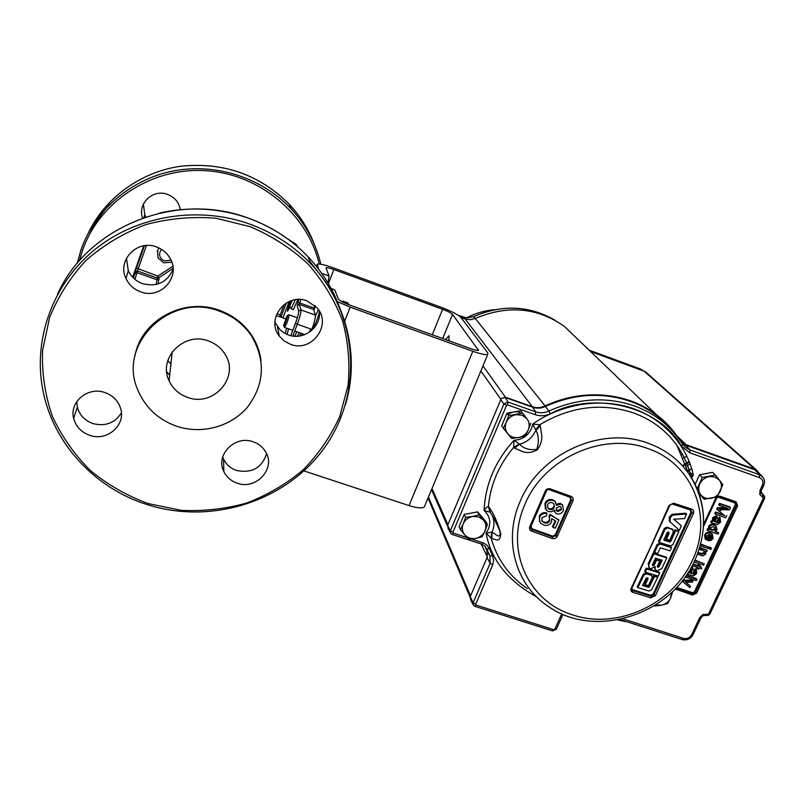<?xml version="1.0" encoding="UTF-8"?>
<svg xmlns="http://www.w3.org/2000/svg" width="805" height="805" viewBox="0 0 805 805"><rect width="100%" height="100%" fill="white"/><g stroke="black" fill="none" stroke-linecap="round" stroke-linejoin="round"><path stroke-width="1.21" d="M274.958 322.362L280.07 329.849L283.934 332.837L288.361 334.94C303.636 340.938 321.738 326.971 319.283 311.022M126.455 258.214L128.307 270.671C131.255 276.89 136.005 281.227 142.566 283.662C157.126 287.194 167.309 282.354 173.135 269.132M76.787 401.534L77.33 407.058C79.534 415.108 84.756 420.613 92.988 423.591C105.405 426.65 114.874 423.088 121.394 412.885M222.693 457.029L223.538 459.112C226.245 464.626 230.612 468.419 236.65 470.492C251.945 473.491 261.927 467.896 266.606 453.728M307.027 300.899C286.359 292.346 265.449 319.072 279.295 336.088L284.225 341.018L290.434 344.299C311.887 353.003 332.696 324.244 316.808 307.56L307.027 300.899M156.562 246.954C137.313 239.095 116.775 260.407 125.993 278.51C129.031 284.9 133.912 289.337 140.654 291.833C161 299.993 181.689 276.004 169.795 257.821C166.685 252.71 162.278 249.087 156.562 246.954M104.942 392.568C88.037 386.239 69.049 401.997 73.688 418.429C75.962 426.67 81.325 432.305 89.788 435.344C107.437 441.834 126.697 424.436 120.358 407.612C117.741 400.347 112.599 395.336 104.942 392.568M253.142 441.794C234.949 434.841 215.106 455.107 223.85 471.569C226.638 477.204 231.116 481.088 237.304 483.211C256.101 490.245 276.014 468.56 265.761 452.058C262.933 447.157 258.727 443.736 253.142 441.794M134.978 355.86C140.996 320.189 184.204 296.864 219.423 310.338C232.856 315.228 243.482 323.379 251.301 334.81C256.594 342.769 259.834 351.393 261.021 360.69M219.443 311.183C232.917 316.073 243.563 324.254 251.402 335.705C265.741 360.308 264.563 383.965 247.87 406.666C231.468 426.499 202.166 434.68 176.989 426.358C158.032 419.667 144.85 407.239 137.444 389.057C117.53 343.312 171.153 291.802 219.443 311.183M187.656 397.408C213.385 407.35 239.981 377.203 225.209 354.522C221.325 348.112 215.74 343.594 208.465 340.978C184.093 331.318 157.669 358.215 169.1 380.795C172.884 388.815 179.072 394.359 187.656 397.408M143.421 204.037L144.769 214.794L145.856 216.907M142.606 218.024C137.132 203.564 153.192 188.461 167.712 194.488C172.26 196.229 175.772 199.167 178.237 203.303L180.592 209.652M286.922 238.361L295.938 244.197L298.031 247.175M156.2 284.467L157.227 277.997L159.018 277.655L158.112 283.954M173.095 268.367L159.018 277.655L157.861 276.045L172.864 266.254M289.911 303.103L288.824 305.618C286.741 312.3 286.922 313.034 289.357 307.812L289.921 306.252M297.86 299.51L293.342 309.613L291.108 308.818L289.629 305.638M289.186 301.493L282.968 317.884M295.314 299.752L291.108 308.818M290.575 300.949L289.498 305.377C289.709 306.071 290.414 304.874 291.641 301.805L292.135 300.436M314.795 305.518L313.648 309.563L299.43 304.481L299.772 302.972L313.97 308.043M290.776 335.645L295.526 323.218C297.77 317.079 298.816 312.994 298.655 310.972L297.186 305.508L299.43 304.481L300.949 309.935C301.14 312.29 299.933 317.059 297.307 324.224L311.857 329.376C314.493 322.231 315.671 317.462 315.399 315.087L313.648 309.563M311.857 329.376L311.334 330.744M294.831 331.036L292.919 336.047M297.266 336.238L299.279 332.606M303.052 333.944L302.871 335.293M295.526 323.218L297.307 324.224L292.789 336.027M281.337 316.214L280.241 314.815L279.727 316.737M158.857 247.91L157.257 251.623M171.827 262.178L163.656 262.822L157.981 257.761L157.569 250.536L158.977 247.96M161.483 249.339C158.223 254.139 159.199 258.013 164.401 260.951L171.012 260.146M144.981 245.626L146.198 246.169L137.464 271.013L157.227 277.997L157.861 276.045L136.528 268.125L135.21 272.04L137.464 271.013L134.938 279.345M299.541 336.027L300.859 333.169M313.648 309.331L315.027 305.729M301.402 335.675L302.519 333.753M341.763 301.573L342.789 301.1L347.991 302.982L348.545 304.612M342.789 301.1L343.302 302.368M312.652 327.243L312.833 327.464C314.986 325.542 317.17 320.38 319.374 311.988M449.069 340.837L448.918 335.776L445.578 339.579M318.579 269.101L317.291 264.191C319.494 263.617 324.757 264.815 333.079 267.773L441.16 307.289C451.464 311.223 458.065 314.624 460.973 317.482L487.81 352.932L487.76 354.442C485.687 355.106 480.706 354.049 472.807 351.292L350.175 307.138L337.325 301.644M424.949 505.449L424.316 506.989C421.931 508.508 416.839 508.046 409.051 505.6L303.988 470.915M331.016 288.361L334.699 289.891L338.432 299.058C339.579 300.627 343.161 302.559 349.179 304.843L470.975 348.726C474.92 350.115 477.415 350.638 478.462 350.316L452.531 314.403C451.102 312.974 447.791 311.273 442.599 309.281L333.854 269.554C329.688 268.075 327.061 267.481 325.975 267.773L329.034 276.024L328.007 283.058M296.834 331.751L294.851 336.228M315.449 306.121L313.88 310.307M318.438 309.684L315.49 315.781M309.462 332.173L310.67 328.953M450.267 532.508L448.133 528.583L447.64 525.323L501.314 398.495L505.218 397.499L532.669 407.219C536.915 408.638 541.161 408.387 545.408 406.475C574.227 393.565 602.643 391.904 630.667 401.484C641.816 405.539 651.778 411.295 660.543 418.741L671.903 430.273M682.137 506.858L682.56 506.144M669.146 517.565L669.8 518.45M524.095 414.947L524.951 415.994M480.484 515.24L482.426 517.514M635.698 590.669L644.795 593.446M692.199 478.985L690.137 473.28L690.288 475.886M691.716 509.132L690.831 509.907L672.497 503.709L690.7 509.827L691.817 512.725L693.417 513.51C694.111 511.417 693.538 509.957 691.716 509.132L673.674 503.226L669.005 505.54L650.319 547.642L631.17 588.224C630.446 590.186 630.999 591.564 632.841 592.349L632.951 590.699L631.714 589.502M690.207 509.666L690.982 512.201L672.326 553.89L653.177 594.07L650.692 595.227L650.661 595.881L652.442 595.73L653.771 594.442L691.817 512.725L653.952 594.694L650.853 596.153L650.782 597.803L655.451 595.63L693.417 513.51M720.062 510.078L719.519 509.656M715.514 513.811L714.699 513.53L715.404 512.03L723.836 514.959M720.706 510.742L719.298 509.646L729.451 509.867L730.497 507.613L720.093 503.99L719.398 505.49L728.203 508.559L718.08 508.307L717.356 509.867L724.832 515.753L716.037 512.694L715.343 514.194L725.738 517.796L726.774 515.572M715.343 514.194L714.699 513.53M730.497 507.613L729.672 507.331M716.037 512.694L715.404 512.03M717.356 509.867L716.712 509.213L717.446 507.643L726.221 507.864M718.08 508.307L717.446 507.643M712.023 530.495L710.302 527.657L713.955 526.611L715.786 529.479L712.023 530.495L710.332 529.288M715.132 527.174L715.152 528.794L711.399 529.811M715.786 529.479L715.152 528.794M707.887 530.173L707.082 529.891L707.706 528.543L709.477 529.62L707.706 528.543M708.33 529.227L707.706 530.576L718.08 534.138L718.714 532.789L714.88 531.471L717.024 529.801L716.269 526.188L713.955 524.578L715.635 525.504M707.706 530.576L707.082 529.891M708.853 528.935L708.541 526.42L709.165 527.104C710.543 525.091 712.345 524.478 714.578 525.263M708.541 526.42C709.919 524.407 711.721 523.793 713.955 524.578M709.477 529.62L709.165 527.104M715.565 531.24L718.714 532.789M697.452 554.192L702.705 555.893L705.663 554.092L705.562 551.365L706.619 551.717L707.243 550.379L699.545 548.084M698.257 564.627L700.058 565.744L698.257 564.627L697.824 565.553L693.578 564.124L694.192 564.848L692.833 564.506M699.837 566.227L701.467 567.294L699.625 566.68L700.058 565.744M691.525 566.941L693.518 566.167L697.804 567.606L697.251 568.813L698.438 569.205L699.002 568.008L701.598 568.883L701.467 567.294M698.871 565.341L698.428 566.277L694.192 564.848M698.428 566.277L697.824 565.553M685.971 577.185L696.315 580.636L696.929 579.308L686.595 575.857L685.971 577.185L685.478 576.571M686.192 576.722L685.528 576.501M683.656 580.314L692.441 580.033L693.035 580.767L684.24 581.059L683.063 579.852M682.107 581.079L689.845 587.59L690.499 586.201L685.639 582.236L692.381 582.166L693.035 580.767M683.032 579.882L684.24 581.059M686.816 583.192L690.499 586.201M691.968 569.497L691.726 573.734L690.388 573.049L690.267 570.614L691.968 569.497L691.133 572.999L690.127 572.586M693.004 573.593L694.846 572.254L694.524 569.99L695.279 568.702L696.385 569.799L696.536 573.623L693.528 575.947L687.118 574.196M695.279 568.702L696.224 569.598M688.386 572.244L689.01 572.979L688.808 571.57M690.821 568.209L692.511 568.139L693.83 570.624L693.236 574.237L694.403 574.227L695.45 572.979L695.128 570.715L695.882 569.427M691.334 567.294L692.511 568.139M687.279 574.398L687.893 573.059L689.01 572.979M694.071 562.031L703.53 565.221L704.214 563.752L694.765 560.562M694.967 560.119L704.214 563.752M709.587 549L710.916 549.453L711.54 548.114L710.211 547.662L709.587 549L708.963 548.296L709.587 546.957L710.714 547.833M710.211 547.662L709.587 546.957M709.326 538.686L711.248 537.146L711.338 535.164M709.034 539.31L711.046 535.003L711.882 537.841L710.483 539.239L709.034 539.31M713.069 538.253C711.741 540.457 709.899 541.161 707.545 540.366L709.849 534.59L706.377 536.07L706.639 538.485L705.894 539.753L705.19 535.637C706.478 533.333 708.33 532.568 710.745 533.343L712.395 534.228L713.069 538.253M705.13 538.958L704.566 534.953C705.854 532.638 707.706 531.874 710.111 532.648L712.304 534.128M710.111 532.648L710.745 533.343M704.566 534.953L705.19 535.637M715.957 517.877L715.142 521.539L714.226 521.167M714.327 519.034L716.037 517.897L715.776 522.214L714.438 521.509L714.327 519.034M717.587 520.241L716.983 522.626L718.473 522.737L719.529 521.469L719.217 519.155L719.982 517.846L720.616 522.133L717.577 524.488L711.298 522.868L711.922 521.519L713.049 521.429L713.27 518.309L716.601 516.518L717.919 519.064L717.587 520.241M717.054 522.163L718.885 520.795L718.583 518.49L719.348 517.182L720.153 517.907M719.348 517.182L719.982 517.846M711.61 522.193L710.664 522.193L711.298 520.845L712.415 520.755L712.636 517.635L715.957 515.854L716.913 516.528M715.957 515.854L716.601 516.518M712.636 517.635L713.27 518.309M535.707 429.699L539.763 424.728L532.709 424.114L535.798 430.132C538.817 435.586 539.139 441.975 536.764 449.301C529.589 450.398 523.834 448.707 519.517 444.219L514.053 440.265L513.63 447.369L519.144 444.038M536.533 596.807C507.844 580.999 491.02 559.747 486.049 533.041L488.454 528.996C491.11 521.761 489.651 515.613 484.097 510.551C485.254 484.429 495.236 461.003 514.053 440.265C522.083 439.772 527.869 435.918 531.421 428.713L532.709 424.114C557.402 406.304 596.485 396.654 631.341 407.924C666.097 419.395 687.792 448.455 693.306 475.121L689.744 472.273C687.007 462.644 682.741 453.718 676.965 445.517C666.188 430.494 651.758 419.647 633.676 412.975C601.838 402.47 570.534 406.394 539.763 424.728L540.306 425.785L535.476 430.937C532.266 437.829 526.953 442.257 519.517 444.219L514.476 448.144L513.63 447.369C498.808 465.119 490.406 484.821 488.394 506.486C487.448 506.456 486.019 507.804 484.097 510.551L490.034 512.131L488.394 506.486L489.168 507.412C493.696 513.51 497.581 522.375 500.831 534.017C499.855 543.405 495.508 539.038 491.835 538.565L492.006 532.135L486.049 533.041L491.1 538.022L491.744 532.115M540.306 425.785C540.97 433.482 544.583 439.127 537.277 449.874C525.846 455.69 521.368 450.448 514.476 448.144M691.223 476.228L693.306 475.121L691.716 477.607M492.258 515.693C494.522 520.775 494.552 525.997 492.358 531.37L492.006 532.135L493.264 533.061C495.689 534.107 500.77 539.732 500.036 531.773C496.987 523.934 493.747 517.514 490.326 512.493L489.168 507.412M550.63 515.15L550.107 514.335L548.919 516.448L549.443 517.253L550.63 515.15L558.891 520.121L555.309 528.191L553.055 527.386L555.842 521.107L551.667 518.611L551.506 522.073C549.674 525.112 547.028 526.098 543.586 525.011L540.819 523.27L539.511 521.409L539.269 516.317L540.014 522.224M558.187 519.698L550.107 514.335M558.891 520.121L558.358 519.316M555.148 520.694L552.542 526.561L553.055 527.386M539.269 516.317C540.799 513.288 543.234 512.121 546.585 512.815L547.098 513.62C543.747 512.926 541.302 514.093 539.773 517.132M547.098 513.62L546.364 515.894L541.815 517.887L542.339 521.489L541.825 520.674L544.411 522.787L542.339 521.489M549.091 516.719L549.735 520.744C548.587 522.928 546.816 523.612 544.411 522.787M549.221 519.929C548.074 522.113 546.303 522.797 543.908 521.972M549.443 517.253L549.735 520.744M554.333 507.261L553.83 503.699L552.381 502.773C550.187 502.099 548.567 502.803 547.501 504.866L547.953 508.418L549.443 509.374C551.636 510.008 553.266 509.303 554.333 507.261L553.921 503.789M547.953 508.428L549.443 509.374M548.919 508.579C551.113 509.213 552.743 508.508 553.81 506.466M561.327 509.817L560.984 506.919L560.059 506.305L556.346 508.056L556.668 510.954L557.644 511.557L561.327 509.817L560.954 506.888M556.175 510.189L557.644 511.557M557.11 510.762L560.783 509.022M548.447 511.567L551.646 511.769L554.393 509.998L555.299 512.855L556.738 513.781C559.767 514.476 561.981 513.389 563.369 510.521L562.705 505.138L561.025 504.091L556.376 505.439L555.319 501.797L553.297 500.539C549.745 499.603 547.128 500.791 545.458 504.101L546.293 510.209L548.447 511.567M555.48 501.968L552.773 499.754C549.221 498.818 546.615 499.996 544.945 503.316L545.458 504.101M544.945 503.316L545.337 508.881M552.773 499.754L553.297 500.539M562.876 505.329L561.025 504.091M560.491 503.306L556.396 504.131M553.961 510.44L554.635 511.9M549.161 489.561L548.346 489.551M546.676 490.476L530.968 526.359L532.055 528.794L552.582 536.11L552.482 536.734L555.722 535.335L571.329 499.895L570.785 499.583L555.188 535.003L552.592 536.1L532.065 528.784L531.934 529.408L552.482 536.734L552.371 538.565L554.816 538.605L557.07 536.855L572.919 500.962C573.593 498.838 572.939 497.309 570.946 496.353L550.248 488.856L549.553 489.621M570.363 497.158L571.54 500.197L555.923 535.647L557.261 536.492M571.329 499.895L572.919 500.962M531.008 526.369L546.494 490.809M549.111 489.671L569.739 497.138L570.785 499.583M530.988 528.784L532.085 529.67L531.773 531.23L552.371 538.565M555.188 535.003L555.923 535.647L552.643 536.995L532.085 529.67L531.129 529.016L530.666 526.842M546.192 491.181L530.737 526.802L529.781 526.691C529.106 528.764 529.771 530.274 531.773 531.23M546.263 491.01L545.327 490.99L529.781 526.691M550.248 488.856C548.054 488.293 546.424 489.007 545.327 490.99M549.694 489.671L570.272 497.158L570.946 496.353M657.121 544.472L653.74 551.838L657.584 553.689L660.291 547.803L670.052 550.882L671.541 547.631L660.342 544.089L659.657 543.244L657.121 544.472L657.796 545.307L654.415 552.693M657.796 545.307L660.342 544.089M671.541 547.631L670.857 546.796L659.657 543.244M669.217 505.6L672.447 503.678L690.086 509.867L672.115 503.96L669.619 505.218M648.246 563.671L653.207 553.015L666.117 557.07L666.802 557.925L661.821 568.561L657.061 570.826C655.21 570.031 654.646 568.612 655.381 566.559L650.601 568.823L649.434 568.139L648.246 563.671L648.88 567.414M653.207 553.015L653.871 553.86L648.9 564.536M666.802 557.925L653.871 553.86M652.392 564.959L653.549 564.335L654.203 565.201L656.598 560.099L659.758 561.085L657.363 566.187L657.816 567.324L657.272 566.619M652.392 565.09L652.936 565.804L654.203 565.201M653.549 564.335L655.924 559.244L656.598 560.099M658.822 560.793L659.084 560.23L659.758 561.085M661.217 559.867L658.42 565.855L659.084 566.72L662.153 560.169L655.552 558.096L652.483 564.657L652.936 565.804M657.816 567.324L659.084 566.72M656.719 577.004L657.001 576.41L653.861 575.444L654.525 576.33L649.494 586.765L648.438 587.258L642.561 585.466L646.073 578.171L647.713 577.849L648.085 578.795L645.258 584.651L644.614 583.766L647.431 577.91L648.085 578.795M653.861 575.444L648.84 585.879L647.784 586.372L642.853 584.863M649.494 586.765L648.84 585.879M657.001 576.41L657.675 577.296L654.525 576.33M643.94 575.032L646.485 573.834L645.841 572.959L643.286 574.146L643.94 575.032L637.872 587.62L649.061 591.041L651.597 589.854L657.675 577.296M643.286 574.146L637.238 586.724L637.872 587.62M645.258 584.651L648.417 585.617L652.271 577.608L651.376 575.354L646.485 573.834M645.308 572.144L658.218 576.139L659.728 572.969L646.817 568.964L645.308 572.144L644.654 571.268L646.163 568.088L646.817 568.964M646.163 568.088L659.064 572.093L659.728 572.969M670.022 521.952L670.132 517.806L672.316 515.361L671.622 514.556L669.438 517.001L669.327 521.147L679.34 530.354L681.352 525.816L673.684 519.205L684.542 518.561L686.544 513.982L673.403 515.019L672.708 514.224L671.622 514.556M670.132 517.806L669.438 517.001M673.896 519.185L681.352 525.816M672.316 515.361L673.403 515.019M686.544 513.982L685.82 513.198L672.708 514.224M672.648 529.398L666.892 527.154L664.367 528.392L658.47 541.513L659.144 542.349L670.364 545.911L672.889 544.673L678.796 531.572L678.092 530.747L674.952 529.75L670.062 540.628L669.015 541.141L664.044 539.561M669.015 541.141L669.7 541.966L663.803 540.095L667.224 532.487L668.281 531.964L669.247 533.131L666.49 539.249L669.659 540.256L673.413 531.904L672.356 529.046M674.952 529.75L675.647 530.565L670.756 541.453L670.062 540.628M678.796 531.572L675.647 530.565M664.367 528.392L665.051 529.207L659.144 542.349M668.623 532.075L665.805 538.424L666.49 539.249M668.553 532.306L669.247 533.131M671.793 528.734L672.487 529.549L667.587 527.969L666.892 527.154M672.487 529.549L673.05 529.861M665.051 529.207L667.587 527.969M669.7 541.966L670.756 541.453M651.748 575.525L650.722 574.478L645.841 572.959M654.435 567.837L655.32 569.356M650.692 595.227L632.811 589.783L631.754 588.576M653.177 594.07L691.022 512.211L691.626 512.513M655.451 595.63L653.207 594.08M650.853 596.153L632.951 590.699M631.885 588.012L631.17 588.224M669.629 505.52L669.005 505.54M527.295 588.566C509.142 576.199 497.077 559.354 491.1 538.022L491.835 538.565M703.53 524.387L715.746 498.114L719.942 496.202L736.162 501.877L737.632 505.761L736.495 505.148L695.5 592.54L692.562 593.879L675.888 588.234M736.162 501.877L735.438 502.38L736.495 505.148L735.347 504.544L734.724 502.884L735.357 502.33L719.408 496.776M737.632 505.761L696.607 593.184L692.481 595.056L692.562 593.879M692.481 595.056L675.204 588.938M460.651 522.777L462.855 517.555M467.464 513.781L474.085 512.544M503.316 421.971L505.6 416.567M510.612 412.542L516.699 411.446M508.036 414.635C511.739 411.838 515.713 411.093 519.95 412.422M695.399 483.795L698.338 477.405M702.493 474.226L708.953 473.018M682.147 443.283L685.619 445.095L754.607 469.728L758.018 472.173M532.377 406.736L465.139 318.991L470.221 319.746L475.282 318.478L545.126 405.992C540.869 407.914 536.613 408.155 532.377 406.736L505.47 397.207L501.314 398.495M465.139 318.991L460.953 317.462M759.155 473.33L756.68 470.19L754.748 469.174L686.021 444.632L680.899 441.422M646.526 372.755L644.081 371.145L590.508 351.463M473.008 604.384L470.623 599.755L470.231 596.696L487.055 557.583L486.934 550.68L484.66 545.79M487.76 554.444L486.029 554.142M690.016 463.831L685.8 466.719M691.706 468.973L687.39 470.533M682.801 466.145L689.412 462.211M689.09 461.406L682.409 465.723M686.876 456.264L682.338 458.417M682.539 454.493L680.899 454.956M556.325 629.218L554.736 629.339L561.759 613.833M622.849 618.804L683.536 638.385C687.047 639.11 689.764 637.882 691.676 634.682L693.055 634.632M691.676 634.682L699.756 617.556L701.125 617.526M705.391 615.272L707.263 614.296L705.744 615.463M761.027 492.489L762.748 494.401L762.617 497.238L762.758 494.401L761.027 492.479M764.448 498.758L763.13 498.617L763.19 497.782L759.779 494.471L761.097 492.801M763.13 498.617L708.732 613.631L710.091 613.611M568.511 330.372L573.16 334.84M577.427 338.915L564.225 326.267C537.197 307.419 507.542 304.823 475.282 318.478M545.126 405.992C582.126 388.272 626.884 392.045 656.437 414.696C664.759 420.985 671.803 428.371 677.569 436.863M760.977 491.956L764.599 496.353L761.198 493.042L761.309 490.537L760.031 490.295L759.779 494.471M761.349 490.436L763.663 485.546M676.663 587.409L692.632 592.701L694.403 591.896L696.607 593.184M706.921 539.672L708.963 534.45M691.908 567.414L693.085 568.431M686.393 575.253L696.325 578.574L696.114 579.037M697.462 568.36L696.637 568.078L696.989 567.334M698.126 552.371L701.326 553.458L704.033 552.602L704.144 551.012M699.766 547.34L706.428 550.097M700.702 543.938L707.927 546.887M719.569 505.117L718.754 504.836L719.449 503.336L729.843 506.959M704.033 552.602L704.647 553.307L704.375 551.194L699.193 549.201M697.965 552.814L701.94 554.162L704.647 553.307M654.696 606.024L661.448 605.209L655.673 604.877M661.448 605.209L667.566 603.529L670.595 598.135C668.683 601.899 665.634 604.253 661.448 605.209M671.571 592.52L670.595 598.135L672.678 591.474M465.612 517.333L463.197 523.854C465.038 519.889 468.168 517.424 472.565 516.458L478.623 516.84L483.463 520.07C486.039 523.351 486.542 527.013 484.982 531.048L487.387 524.548L485.858 521.57L477.647 511.889L479.136 514.818L472.565 516.458L465.612 517.333L464.203 514.385L477.647 511.889M464.757 534.832L468.721 539.269L475.644 538.404C471.227 539.088 467.594 537.891 464.757 534.832C462.171 531.572 461.647 527.909 463.197 523.854L460.42 529.589L464.757 534.832M464.203 514.385L459.041 526.581L460.42 529.589M475.644 538.404L482.175 536.744L484.982 531.048C483.131 534.983 480.022 537.438 475.644 538.404M487.387 524.548L479.136 514.818M698.8 493.052L704.144 499.251L717.195 496.796L722.82 484.701L719.469 480.213C721.773 483.483 722.075 487.116 720.374 491.12C718.402 495.025 715.283 497.45 711.026 498.386C706.75 499.05 703.318 497.852 700.742 494.803C698.408 491.553 698.096 487.911 699.787 483.896C701.759 479.961 704.878 477.526 709.165 476.58L714.971 476.983L719.469 480.213L715.363 475L702.242 477.456L697.291 488.565M715.363 475L712.606 472.334L699.555 474.769L702.242 477.456M698.307 491.694L704.144 499.251M695.138 484.369L699.555 474.769M508.71 415.611L506.244 422.283C508.146 418.177 511.336 415.652 515.804 414.686L521.942 415.149L526.812 418.56L522.435 413.126L508.71 415.611L507.029 413.186L520.674 410.721L526.812 418.56C529.388 421.991 529.861 425.795 528.231 429.971L530.706 423.329M522.435 413.126L520.674 410.721M506.244 422.283L503.336 428.29L507.724 433.704C505.127 430.283 504.634 426.479 506.244 422.283M503.336 428.29L501.686 425.805L507.029 413.186M507.724 433.704L511.658 438.433L518.712 437.528C514.224 438.192 510.561 436.914 507.724 433.704M525.303 435.958L528.231 429.971C526.329 434.046 523.149 436.562 518.712 437.528L525.303 435.958L524.528 434.851M626.26 621.54L625.515 621.561M617.586 619.91L624.992 621.54L619.739 619.488M619.538 619.931L618.572 619.729M677.166 505.228L677.126 504.363M689.211 474.276L690.026 473.632M690.962 469.033L687.933 471.831M675.959 503.98L675.969 504.836M700.551 545.931L708.128 548.507L708.752 547.159L701.175 544.583L700.551 545.931M285.574 322.513C284.437 325.25 283.783 326.256 283.622 325.532L287.093 315.661C287.808 315.53 287.294 317.814 285.574 322.513M287.375 315.53L288.925 314.755C289.267 315.721 288.542 318.589 286.751 323.348L284.487 327.394L283.763 325.814M166.756 372.212L169.694 375.281M309.764 261.263L322.282 277.433M339.479 307.168C332.626 288.542 322.211 271.798 308.204 256.936C291.984 239.95 272.563 227.221 249.932 218.739C178.026 190.453 87.594 225.853 57.477 294.439M158.736 213.255C189.789 206.161 220.188 207.982 249.922 218.708C272.553 227.191 291.984 239.94 308.204 256.936L310.589 263.557C358.607 314.151 363.307 392.317 325.421 446.342C287.757 500.569 212.933 525.373 147.657 504.755C95.04 488.544 52.486 443.072 42.655 388.986C33.035 338.02 53.382 282.676 95.835 248.765C138.349 214.955 199.58 205.617 250.888 224.494C274.082 233.168 293.976 246.189 310.589 263.557C347.207 301.714 359.986 357.148 345.385 404.935M148.201 503.598L181.065 510.31C203.534 511.437 225.501 508.981 246.964 502.944C267.703 494.954 286.469 483.896 303.254 469.758C318.528 454.111 330.674 436.411 339.68 416.658L348.052 385.454C350.155 363.78 348.334 342.266 342.608 320.923C334.639 300.144 323.127 281.176 308.063 264.03C291.199 248.363 271.929 235.915 250.254 226.698L216.002 218.266C192.234 216.314 168.829 218.427 145.816 224.605C123.588 233.058 103.674 244.972 86.044 260.367C70.216 277.403 58.051 296.512 49.558 317.683L42.564 350.598C41.769 373.097 45.02 394.943 52.305 416.145C61.744 436.471 74.422 454.584 90.331 470.482C107.739 484.751 127.029 495.789 148.201 503.598M89.486 234.456C94.708 223.216 101.601 213.033 110.174 203.906M290.585 207.891L295.536 213.868M77.2 263.376L80.852 250.285M319.243 264.04C307.389 214.241 260.005 174.081 205.849 170.68C151.732 167.058 99.035 201.522 82.281 251.11L79.433 260.75M143.713 245.807L132.654 277.192M132.865 277.413L144.015 245.756M80.852 250.264C94.477 210.538 130.601 179.334 173.236 170.962C215.911 162.691 261.776 177.744 290.826 208.565C305.87 224.776 315.882 243.331 320.863 264.241C315.872 243.331 305.86 224.776 290.826 208.565L289.297 204.309C259.562 174.564 223.337 161.886 180.632 166.253C140.704 171.888 105.133 197.738 88.319 233.058M314.443 244.66C308.828 229.697 300.446 216.243 289.297 204.309C259.602 174.594 223.438 161.896 180.803 166.222C140.935 171.807 105.375 197.527 88.48 232.766M169.724 374.999L166.716 371.829M159.088 279.486L157.287 279.848L137.021 272.694L134.757 273.72L135.21 272.04M285.282 333.602L286.56 328.118M288.492 328.802L287.123 334.467M298.836 299.48L297.186 305.508M300.869 299.571L299.772 302.972L297.87 302.479M315.399 315.087L300.949 309.935L298.655 310.972M276.89 313.628L280.241 314.815L284.175 304.431M281.609 317.412L281.468 315.781L286.328 302.972L281.468 315.812M144.125 245.736L132.936 277.494M133.429 277.987L134.757 273.72M136.528 268.125L144.437 245.696M146.45 245.495L146.198 246.169M170.912 364.021L167.792 360.721L170.912 364.071M344.711 321.155L350.175 307.138M409.051 505.6L472.807 351.292M478.16 350.396L478.502 349.581M328.4 283.722L333.854 269.554M432.265 334.779L442.599 309.281M442.7 338.543L452.531 314.403M316.435 266.364L316.989 264.925M321.708 273.358L329.034 276.024M334.699 289.891L331.147 288.613M545.408 406.475L548.899 411.053C577.879 398.073 606.437 396.392 634.582 406.002C645.781 410.077 655.783 415.843 664.588 423.319L671.813 430.172L679.41 439.299L682.821 444.35L681.493 446.232L689.784 452.802L759.457 477.596C762.667 479.186 763.623 481.782 762.345 485.395L760.031 490.295M634.37 591.142L635.397 590.578M689.774 472.263C687.027 462.603 682.751 453.688 676.965 445.517L688.557 473.33C706.216 500.66 708.229 529.861 694.594 560.924C670.927 614.99 595.026 639.391 548.547 606.578C515.733 585.376 502.813 540.376 520.09 501.555C539.441 453.668 601.697 425.392 648.307 443.273C665.131 449.411 678.545 459.434 688.557 473.33C697.935 486.763 702.926 501.787 703.53 518.4M632.841 592.349L650.782 597.803M692.22 560.693C672.718 604.485 616.831 629.923 572.929 614.97C528.281 601.838 504.413 549.573 524.951 504.343C543.526 458.518 603.096 431.45 647.753 448.526C693.316 463.7 713.492 517.585 692.22 560.693M650.712 575.152L651.356 574.851M715.746 498.114L716.561 497.007M717.466 496.383L719.942 496.202M734.724 502.884L718.523 497.218L716.42 497.943M718.976 496.675L718.523 497.218M716.732 498.033L703.419 526.651M676.401 589.733L676.492 588.556M754.607 469.728L763.18 477.566M685.619 445.095L690.006 449.975L759.598 474.769L759.457 477.596M482.99 365.913L505.47 397.207M676.824 435.787L686.021 444.632M754.748 469.174L644.081 371.145M486.934 550.68L490.034 555.893L485.294 546.394L481.491 543.979M505.218 397.499L507.955 402.037L535.657 411.828L532.669 407.219M550.338 413.79L548.899 411.053C544.482 413.046 540.064 413.307 535.657 411.828L535.234 414.686C540.266 416.356 545.297 416.054 550.338 413.79C594.211 390.063 660.573 407.189 681.493 446.232M507.502 404.895L506.587 405.307L503.93 403.869L507.955 402.037L507.502 404.895L535.234 414.686M500.589 399.602L503.93 403.869L450.398 530.706L447.64 525.323M506.587 405.307L452.933 532.266L450.398 530.706L450.82 533.534L452.189 534.47L450.82 533.534M452.933 532.266L453.306 533.081L452.189 534.47L481.652 544.12L482.809 542.751L484.077 543.254L486.884 545.126L489.239 548.296L489.5 548.899L486.904 548.93M453.306 533.081L467.242 537.649M471.418 539.018L482.809 542.751M489.5 548.899L492.569 555.722L490.034 555.893L490.154 563.228L487.055 557.583M492.72 564.808L490.154 563.228L473.149 602.663L475.675 604.283L492.72 564.808L493.656 560.189L492.569 555.722M470.231 596.696L473.149 602.663L473.491 605.32L474.93 606.336L552.683 630.949L553.87 629.731L476.037 605.068L474.93 606.336M476.037 605.068L475.675 604.283M552.461 630.758L556.245 629.419L562.715 614.96M554.736 629.339L553.87 629.731M431.983 488.544L447.902 524.689M480.887 370.964L500.77 399.23M494.924 309.684C484.952 310.468 475.453 313.195 466.437 317.884C475.433 313.195 484.942 310.458 494.934 309.673M693.91 592.48L694.715 593.486M688.084 592.4L686.806 590.769M655.673 558.137L657.403 560.35M659.084 562.514L659.647 563.228M679.118 588.224L680.386 589.844M649.595 574.8L648.941 573.925M570.745 497.389L564.607 495.296M640.609 369.082L589.159 350.175L640.679 369.103L642.853 370.692M642.581 370.199L643.638 370.984M473.582 316.697L475.212 318.508M554.967 320.219C529.398 305.477 502.29 304.29 473.632 316.667L466.95 317.955L458.508 315.449M463.187 317.16L464.938 318.921M428.421 497.108L470.533 595.972M487.337 556.839L481.078 543.928M561.125 615.06L562.625 615.151L563.017 614.366M683.536 638.385L682.167 639.562C686.917 640.579 690.519 638.989 692.984 634.783L701.054 617.677L703.107 615.654M699.756 617.556L702.866 614.527L703.157 615.634L705.633 615.443M702.866 614.527L707.062 614.225M708.732 613.631L708.39 615.342L710.02 613.752L764.398 498.859L764.599 496.353L763.19 497.782M705.834 615.503L708.34 615.362M708.108 614.235L707.263 614.296M762.345 485.395L763.613 485.646C765.213 482.004 764.589 478.784 761.751 475.976L756.861 470.985M682.902 444.461L685.427 447.318L690.006 449.975L689.784 452.802M660.543 418.741L674.53 433.181L682.811 444.32M694.403 591.896L735.347 504.544M277.514 326.921L279.295 336.088M128.307 270.671L125.993 278.51M77.33 407.058L73.688 418.429M223.538 459.112L223.85 471.569M251.402 335.705L251.301 334.81M172.23 351.855L169.1 380.795M143.954 217.551L144.769 214.794M285.513 318.79L276.165 315.48M424.316 506.989L487.76 354.442M696.385 569.799L695.782 569.075M712.395 534.228L711.761 533.544M720.354 518.118L719.71 517.444M717.245 516.88L716.611 516.206M690.076 474.809L690.016 475.473M691.938 512.383L692.018 511.839M650.973 574.579L650.148 574.971M635.165 590.508L634.129 591.061M556.668 510.954L556.195 510.229M555.319 501.797L554.786 501.002M562.705 505.138L562.172 504.343M531.129 529.016L530.737 526.802L546.263 491.151C546.736 489.812 547.843 489.319 549.614 489.682L571.057 497.621M669.176 505.59L672.447 503.678L690.438 509.565M669.68 505.661L631.875 588.264L632.146 590.236M703.469 525.746L716.279 498.204L719.308 496.766M719.449 496.766L735.357 502.33M680.648 441.049L682.238 442.589M645.66 371.991L756.68 470.19M431.53 489.631L447.449 525.917M473.602 316.637C502.229 304.25 529.348 305.447 554.977 320.229M473.571 316.647L466.88 317.925L458.468 315.419M428.029 498.054L470.08 597.129M619.83 619.468L682.167 639.562M564.225 326.267L656.437 414.696M284.487 327.394L292.809 330.322M294.711 330.996L304.904 334.588M288.925 314.755L297.387 317.764"/></g></svg>
